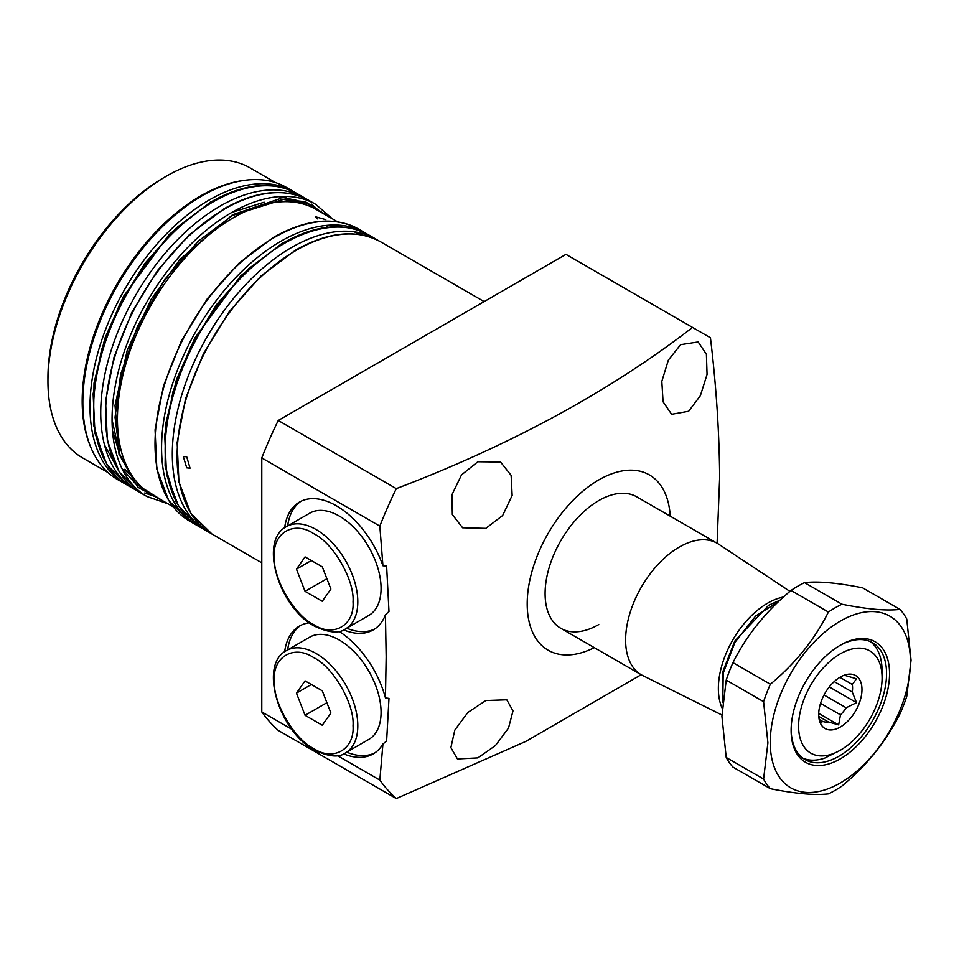 <?xml version="1.0" encoding="UTF-8"?>
<svg xmlns="http://www.w3.org/2000/svg" width="959" height="959" viewBox="0 0 959 959"><rect width="100%" height="100%" fill="white"/><g stroke="black" fill="none" stroke-linecap="round" stroke-linejoin="round"><path stroke-width="1.44" d="M361.783 234.955L354.123 231.814M162.131 500.394L135.627 483.792L119.743 454.218L115.056 417.273L120.642 374.37L137.521 326.192L164.78 279.417L198.201 241.212L232.558 215.451L283.337 199.448L306.988 203.164L326.611 215.499M327.594 227.319L326.516 225.449M297.937 200.647L278.829 196.667M305.226 204.603L304.135 203.524M186.717 456.784L190.05 468.172L186.717 467.812L183.301 456.484L186.717 456.784M688.634 411.267L671.636 414.288L663.077 401.809L661.818 381.394L668.375 360.057L680.638 344.665L698.176 341.955L706.399 354.255L707.059 374.442L700.346 395.719L688.634 411.267M485.841 528.349L462.598 527.774L452.348 514.623L451.917 494.832L461.519 474.885L477.846 461.747L500.562 462.022L511.123 475.352L512.142 495.431L502.66 515.498L485.841 528.349M594.292 647.637A101.222 58.439 -60 0 1 527.198 603.882A101.222 58.439 -60 0 1 596.534 481.25A101.222 58.439 -60 0 1 670.209 516.146M717.092 543.214L719.658 477.39C719.31 432.365 716.229 385.83 710.439 337.772L692.542 327.439C610.116 391.056 511.363 444.784 396.295 488.634L278.242 420.474L565.966 254.363L692.542 327.439M379.836 526.107L382.929 565.762L386.621 566.122L388.982 611.482L385.446 614.755L386.165 656.759L385.446 697.924L388.982 698.404L386.621 741.031L382.929 744.016L379.836 780.099A307.887 177.751 -60 0 0 396.295 798.559L278.242 730.41A307.887 177.751 -60 0 1 261.783 711.938L261.783 457.946L379.836 526.107A307.887 177.751 -60 0 1 396.295 488.634M382.929 565.762A73.807 42.616 -120 0 0 336.333 505.741A73.807 42.616 -120 0 0 299.436 502.084A73.807 42.616 -120 0 0 284.655 527.798M300.958 501.281A73.807 42.616 -120 0 0 287.652 525.928M343.586 629.871A73.807 42.616 -120 0 0 373.243 629.919A73.807 42.616 -120 0 0 385.446 614.755M346.702 628.205A73.807 42.616 -120 0 0 374.693 629.008M309.313 622.823A73.807 42.616 -120 0 0 299.436 626.059A73.807 42.616 -120 0 0 284.655 651.772M300.958 625.244A73.807 42.616 -120 0 0 287.652 649.902M343.586 753.834A73.807 42.616 -120 0 0 373.243 753.894A73.807 42.616 -120 0 0 382.929 744.016M346.702 752.168A73.807 42.616 -120 0 0 374.693 752.983M485.841 700.538L506.796 699.794L512.993 710.907L508.534 728.025L495.431 745.587L477.846 757.898L457.431 758.953L450.886 747.624L454.818 730.087L467.872 712.465L485.841 700.538M598.776 500.574A75.917 43.826 -60 0 1 636.728 496.822A75.917 43.826 120 0 0 598.776 500.574A75.917 43.826 120 0 0 549.183 567.476A75.917 43.826 120 0 0 560.811 628.313A75.917 43.826 -60 0 1 549.183 567.476A75.917 43.826 -60 0 1 598.776 500.574M317.537 218.904L315.415 216.758L325.808 219.647M124.946 483.792A168.7 97.398 120 0 1 99.077 348.608A168.7 97.398 120 0 1 209.29 199.952A168.7 97.398 120 0 1 293.646 191.596L286.489 187.461A168.7 97.398 120 0 0 244.701 180.316A168.7 97.398 120 0 0 202.133 195.816A168.7 97.398 120 0 0 90.697 447.05A168.7 97.398 120 0 0 117.777 479.668L126.744 484.798M244.701 180.316L242.831 180.568A167.441 96.667 120 0 0 200.587 195.96A167.441 96.667 120 0 0 89.978 445.312L90.697 447.05M47.95 381.262L47.95 377.81A163.222 94.234 120 0 1 163.366 177.918A163.222 94.234 120 0 0 163.366 177.918L166.351 176.192A167.441 96.667 120 0 0 166.339 176.192A167.441 96.667 120 0 0 47.95 381.262A167.441 96.667 120 0 0 82.63 457.911L108.103 472.619M275.545 182.606L250.059 167.897A167.441 96.667 120 0 0 166.351 176.192L163.366 177.918M121.925 468.436L134.919 482.988M598.776 624.549A75.917 43.826 -60 0 1 560.811 628.313L641.331 674.8A75.917 43.826 120 0 0 642.698 675.532L721.911 715.006M385.446 697.924A73.807 42.616 -120 0 0 339.03 631.358M396.295 798.559L525.856 741.391L641.175 674.704M261.783 457.946A307.887 177.751 -60 0 1 278.242 420.474M379.836 780.099L337.424 755.608M291.764 729.26L261.783 711.938M285.099 197.278L289.75 199.58M113.881 461.914L104.507 444.94M112.071 419.802L119.372 452.948M264.145 202.205L231.79 212.442M124.838 469.239L136.334 481.43M789.928 591.367L718.567 544.125A75.917 43.826 120 0 0 717.248 543.309A75.917 43.826 120 0 0 679.296 547.062A75.917 43.826 120 0 0 625.616 640.049A75.917 43.826 120 0 0 641.331 674.8M840.336 750.238A59.05 34.092 -60 0 1 798.583 726.131A59.05 34.092 -60 0 1 840.336 653.822A59.05 34.092 -60 0 1 882.088 677.917A59.05 34.092 -60 0 1 840.336 750.238L824.68 758.125A67.478 38.959 -60 0 1 802.947 758.185M844.172 675.232A25.725 14.853 -60 0 1 846.162 675.783L856.543 678.792L852.263 684.462A25.725 14.853 -60 0 1 852.263 692.038L856.543 702.647L846.162 707.778A25.725 14.853 -60 0 1 840.48 714.851L838.645 724.908L828.264 721.899A25.725 14.853 -60 0 1 822.582 721.384L820.76 723.314L819.513 720.856M840.336 727.006A30.592 17.67 -60 0 1 820.125 722.606A30.592 17.67 -60 0 1 840.336 677.042A30.592 17.67 -60 0 1 848.056 674.237A30.592 17.67 -60 0 1 861.614 694.28A30.592 17.67 -60 0 1 840.336 727.006M818.77 716.409L828.264 721.899M822.582 721.384L819.166 719.418M722.822 699.327L723.194 673.146L734.918 642.386L755.668 616.002L778.109 601.976M870.281 641.559A67.478 38.959 -60 0 1 882.088 671.036L882.088 677.917M839.88 677.318L852.263 684.462M852.263 692.038L834.198 681.609M824.045 695.011L846.162 707.778M840.48 714.851L820.556 703.343M818.722 713.412L838.645 724.908M829.295 686.92L856.543 702.647M910.415 661.566A99.113 57.228 120 0 0 840.336 621.096A99.113 57.228 120 0 0 770.257 742.494A99.113 57.228 120 0 0 840.336 782.952A99.113 57.228 120 0 0 910.415 661.566M911.05 660.212L906.746 619.034A111.759 64.529 120 0 0 899.974 609.397C886.416 610.967 867.068 609.241 841.942 604.218A111.759 64.529 120 0 0 828.408 612.034C814.85 639.245 795.502 663.316 770.365 684.235A111.759 64.529 120 0 0 763.592 701.676L767.907 742.853L763.592 779.056A111.759 64.529 120 0 0 770.365 788.694C795.287 793.692 814.635 795.419 828.408 793.872A111.759 64.529 120 0 0 841.942 786.056C866.864 765.402 886.212 741.331 899.974 713.856A111.759 64.529 120 0 0 906.746 696.414L911.05 660.212M889.544 673.614A69.587 40.182 -60 0 1 840.336 758.845A69.587 40.182 -60 0 1 791.127 730.434A69.587 40.182 -60 0 1 840.336 645.203A69.587 40.182 -60 0 1 889.544 673.614M791.139 729.571A67.478 38.959 120 0 0 805.104 759.612A67.478 38.959 120 0 0 857.106 741.523A67.478 38.959 120 0 0 886.56 673.614A67.478 38.959 120 0 0 872.582 642.722A67.478 38.959 120 0 0 839.581 645.647M763.592 779.056L726.215 757.478L721.911 716.301L726.215 680.087L763.592 701.676M770.365 684.235L732.976 662.645A111.759 64.529 120 0 0 726.215 680.087M732.976 662.645C746.534 635.433 765.881 611.362 791.019 590.444L828.408 612.034M841.942 604.218L804.553 582.628A111.759 64.529 120 0 0 791.019 590.444M804.553 582.628C818.111 581.07 837.459 582.796 862.597 587.819L899.974 609.397M726.215 757.478A111.759 64.529 120 0 0 732.976 767.104L770.365 788.694M313.665 748.511C333.229 761.77 354.734 749.363 353.032 725.783C354.734 704.182 333.229 666.937 313.665 657.61C294.113 644.352 272.608 656.771 274.298 680.339C272.608 701.94 294.101 739.185 313.665 748.511M339.318 640.049A59.05 34.092 -120 0 0 309.793 637.124L286.537 650.55A59.05 34.092 -120 0 1 316.05 653.475A59.05 34.092 -120 0 1 354.626 705.5A59.05 34.092 -120 0 1 345.576 752.815L368.843 739.389A59.05 34.092 -120 0 0 377.894 692.074A59.05 34.092 -120 0 0 339.318 640.049M330.891 713.005L322.284 725.244L305.058 715.306L296.451 693.117L305.058 680.878L322.284 690.816L330.891 713.005M305.058 715.306L326.887 702.707M311.363 684.51L296.451 693.117M313.665 624.549C333.229 637.795 354.734 625.388 353.032 601.82C354.734 580.219 333.229 542.974 313.665 533.636C294.113 520.389 272.608 532.796 274.298 556.364C272.608 577.965 294.101 615.21 313.665 624.549M339.318 516.074A59.05 34.092 -120 0 0 309.793 513.149L286.537 526.575A59.05 34.092 -120 0 1 316.05 529.5A59.05 34.092 -120 0 1 354.626 581.538A59.05 34.092 -120 0 1 345.576 628.852L368.843 615.414A59.05 34.092 -120 0 0 377.894 568.1A59.05 34.092 -120 0 0 339.318 516.074M330.891 589.03L322.284 601.281L305.058 591.343L296.451 569.155L305.058 556.903L322.284 566.841L330.891 589.03M305.058 591.343L326.887 578.733M311.363 560.536L296.451 569.155M212.023 534.067L190.853 513.389L178.925 481.957L177.139 442.555L185.59 398.5L203.5 353.547L229.357 311.531L260.932 276.048L295.528 250.143C328.35 231.682 356.748 228.925 380.723 241.872A168.7 97.398 120 0 0 296.367 250.227A168.7 97.398 120 0 0 186.166 398.884A168.7 97.398 120 0 0 212.023 534.067L261.783 562.801M378.326 240.565L375.952 239.115A168.7 97.398 120 0 0 291.596 247.47A168.7 97.398 120 0 0 181.395 396.139A168.7 97.398 120 0 0 207.252 531.322L200.095 527.186A168.7 97.398 120 0 1 174.238 392.003A168.7 97.398 120 0 1 284.439 243.334A168.7 97.398 120 0 1 368.795 234.979C344.341 221.865 315.655 224.598 282.761 243.178L248.177 269.059L216.686 304.459L190.925 346.367L173.088 391.212L164.708 435.182L166.542 474.609L178.602 506.22L200.095 527.186M366.973 233.984L365.211 232.917A168.7 97.398 120 0 0 280.867 241.272A168.7 97.398 120 0 0 170.654 389.941A168.7 97.398 120 0 0 196.511 525.124L189.954 521.336L168.784 500.646L156.856 469.215L155.07 429.824L163.51 385.77L181.431 340.817L207.276 298.8L238.851 263.305L273.459 237.4C306.293 218.94 334.679 216.183 358.654 229.129A168.7 97.398 120 0 0 274.298 237.484A168.7 97.398 120 0 0 164.097 386.153A168.7 97.398 120 0 0 189.954 521.336M175.077 499.231L165.092 466.086L165.583 424.381L176.432 379.692L194.989 337.844L240.805 275.748L282.054 243.334L309.122 231.347M337.616 221.853L315.99 209.362A164.48 94.965 120 0 0 233.744 217.513A164.48 94.965 120 0 0 126.288 362.454A164.48 94.965 120 0 0 151.498 494.269L173.135 506.748M332.521 218.916L315.715 204.339A168.7 97.398 120 0 0 231.359 212.694A168.7 97.398 120 0 0 121.146 361.351A168.7 97.398 120 0 0 147.003 496.534L140.446 492.746A168.7 97.398 120 0 1 114.589 357.563A168.7 97.398 120 0 1 224.802 208.906A168.7 97.398 120 0 1 309.146 200.551C285.183 187.604 256.784 190.362 223.95 208.822L189.355 234.727L157.779 270.21L131.934 312.226L114.013 357.18L105.574 401.234L107.348 440.637L119.276 472.056L140.446 492.746M164.792 501.941L137.7 487.124L119.012 454.206L115.032 405.441L127.295 350.047L151.294 299.088L180.016 259.314L232.558 214.756L279.333 198.909L305.43 201.75L329.273 217.034M320.33 211.879L311.471 204.111M306.748 199.244L304.375 197.794A168.7 97.398 120 0 0 220.031 206.149A168.7 97.398 120 0 0 109.817 354.806A168.7 97.398 120 0 0 135.675 489.989L128.518 485.865A168.7 97.398 120 0 1 102.661 350.682A168.7 97.398 120 0 1 212.874 202.013A168.7 97.398 120 0 1 297.218 193.658C272.764 180.544 244.077 183.277 211.184 201.846L176.612 227.727L145.121 263.138L119.36 305.046L101.51 349.891L93.131 393.861L94.965 433.288L107.024 464.899L128.518 485.865M103.5 457.911L93.514 424.765L94.018 383.061L104.855 338.371L123.411 296.523L169.228 234.428L210.489 202.013L237.544 190.026M129.213 484.247L124.37 481.418M144.689 492.974L155.849 496.774M722.115 708.102A69.671 40.218 -60 0 1 718.363 688.49A69.671 40.218 -60 0 1 783.443 597.049M722.511 702.527L722.379 672.894L734.762 641.091L768.758 605.189L779.931 600.262M175.905 501.617L173.711 501.413M293.646 191.596L295.408 192.651M304.375 197.794L297.218 193.658M135.675 489.989L138.12 491.332M315.715 204.339L309.146 200.551M147.003 496.534L168.041 503.811M365.211 232.917L358.654 229.129M196.511 525.124L198.309 526.119M375.952 239.115L368.795 234.979M207.252 531.322L209.697 532.653M484.163 301.594L380.723 241.872M112.491 430.663L120.019 455.129M717.248 543.309L636.728 496.822M286.537 650.55C258.367 664.611 279.069 731.513 314.372 750.058C328.853 756.879 339.258 757.802 345.576 752.815M286.537 526.575C258.367 540.648 279.069 607.55 314.372 626.095C328.853 632.904 339.258 633.827 345.576 628.852"/></g></svg>
